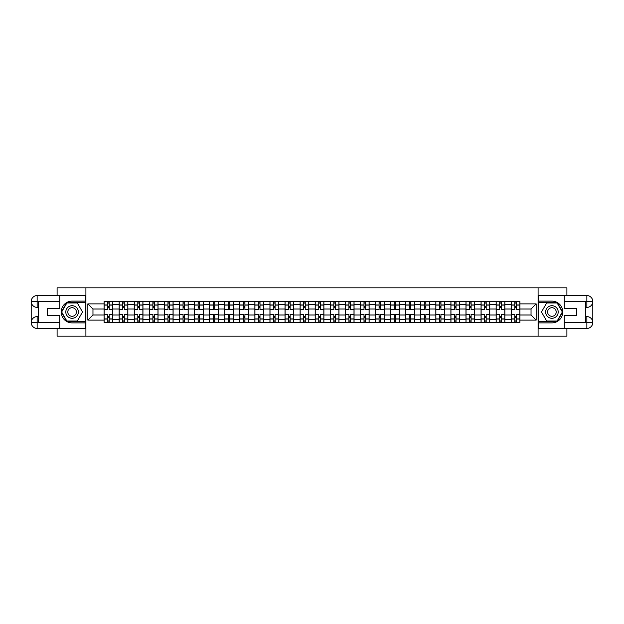 <?xml version="1.0" encoding="UTF-8"?>
<svg xmlns="http://www.w3.org/2000/svg" width="624" height="624" viewBox="0 0 624 624"><rect width="100%" height="100%" fill="white"/><g stroke="black" fill="none" stroke-linecap="round" stroke-linejoin="round"><path stroke-width="0.94" d="M57.104 328.435L57.104 336.164L566.896 336.164L566.896 328.435M566.896 295.565L566.896 287.836L57.104 287.836L57.104 295.565M119.161 322.39L119.161 304.559L112.78 304.559L112.78 322.39M112.78 304.559L112.78 301.61M119.161 304.559L119.161 301.61M127.858 301.61L127.858 322.39M134.238 322.39L134.238 301.61M142.943 301.61L142.943 322.39M149.323 322.39L149.323 301.61M158.02 301.61L158.02 322.39M164.401 322.39L164.401 301.61M173.098 301.61L173.098 322.39M179.478 322.39L179.478 301.61M188.175 301.61L188.175 322.39M194.555 322.39L194.555 301.61M203.26 301.61L203.26 322.39M209.633 322.39L209.633 301.61M218.338 301.61L218.338 322.39M224.718 322.39L224.718 301.61M233.415 301.61L233.415 322.39M239.795 322.39L239.795 301.61M248.492 301.61L248.492 322.39M254.873 322.39L254.873 301.61M263.57 301.61L263.57 322.39M269.95 322.39L269.95 301.61M278.655 301.61L278.655 322.39M285.035 322.39L285.035 301.61M293.732 301.61L293.732 322.39M300.113 322.39L300.113 301.61M308.81 301.61L308.81 322.39M315.19 322.39L315.19 301.61M323.887 301.61L323.887 322.39M330.268 322.39L330.268 301.61M338.965 301.61L338.965 322.39M345.345 322.39L345.345 301.61M354.05 301.61L354.05 322.39M360.43 322.39L360.43 301.61M369.127 301.61L369.127 322.39M375.508 322.39L375.508 301.61M384.205 301.61L384.205 322.39M390.585 322.39L390.585 301.61M399.282 301.61L399.282 322.39M405.662 322.39L405.662 301.61M414.367 301.61L414.367 322.39M420.74 322.39L420.74 301.61M429.445 301.61L429.445 322.39M435.825 322.39L435.825 301.61M444.522 301.61L444.522 322.39M450.902 322.39L450.902 301.61M459.599 301.61L459.599 322.39M465.98 322.39L465.98 301.61M474.677 301.61L474.677 322.39M481.057 322.39L481.057 301.61M489.762 301.61L489.762 322.39M496.142 322.39L496.142 301.61M504.839 301.61L504.839 322.39M511.22 322.39L511.22 301.61M511.22 314.995L504.839 314.995M496.142 314.995L489.762 314.995M481.057 314.995L474.677 314.995M465.98 314.995L459.599 314.995M450.902 314.995L444.522 314.995M435.825 314.995L429.445 314.995M420.74 314.995L414.367 314.995M405.662 314.995L399.282 314.995M390.585 314.995L384.205 314.995M375.508 314.995L369.127 314.995M360.43 314.995L354.05 314.995M345.345 314.995L338.965 314.995M330.268 314.995L323.887 314.995M315.19 314.995L308.81 314.995M300.113 314.995L293.732 314.995M285.035 314.995L278.655 314.995M269.95 314.995L263.57 314.995M254.873 314.995L248.492 314.995M239.795 314.995L233.415 314.995M224.718 314.995L218.338 314.995M209.633 314.995L203.26 314.995M194.555 314.995L188.175 314.995M179.478 314.995L173.098 314.995M164.401 314.995L158.02 314.995M149.323 314.995L142.943 314.995M134.238 314.995L127.858 314.995M119.161 314.995L112.78 314.995M511.22 309.005L504.839 309.005M496.142 309.005L489.762 309.005M481.057 309.005L474.677 309.005M465.98 309.005L459.599 309.005M450.902 309.005L444.522 309.005M435.825 309.005L429.445 309.005M420.74 309.005L414.367 309.005M405.662 309.005L399.282 309.005M390.585 309.005L384.205 309.005M375.508 309.005L369.127 309.005M360.43 309.005L354.05 309.005M345.345 309.005L338.965 309.005M330.268 309.005L323.887 309.005M315.19 309.005L308.81 309.005M300.113 309.005L293.732 309.005M285.035 309.005L278.655 309.005M269.95 309.005L263.57 309.005M254.873 309.005L248.492 309.005M239.795 309.005L233.415 309.005M224.718 309.005L218.338 309.005M209.633 309.005L203.26 309.005M194.555 309.005L188.175 309.005M179.478 309.005L173.098 309.005M164.401 309.005L158.02 309.005M149.323 309.005L142.943 309.005M134.238 309.005L127.858 309.005M119.161 309.005L112.78 309.005M92.968 314.995L104.083 314.995L104.083 309.005L92.968 309.005L92.968 314.995L87.844 320.12L87.844 303.88L104.083 303.88L104.083 309.005M519.917 309.005L519.917 314.995L531.032 314.995L531.032 309.005L519.917 309.005L519.917 301.61L104.083 301.61L104.083 303.88M519.917 303.88L536.156 303.88L536.156 320.12L519.917 320.12L519.917 314.995M104.083 314.995L104.083 322.39L519.917 322.39L519.917 320.12M104.083 320.12L87.844 320.12M538.091 336.164L538.091 287.836M85.909 336.164L85.909 287.836M109.208 320.939L107.656 320.939M107.656 303.061L109.208 303.061M124.285 320.939L122.741 320.939M122.741 303.061L124.285 303.061M139.363 320.939L137.818 320.939M137.818 303.061L139.363 303.061M154.44 320.939L152.896 320.939M152.896 303.061L154.44 303.061M169.525 320.939L167.973 320.939M167.973 303.061L169.525 303.061M184.603 320.939L183.058 320.939M183.058 303.061L184.603 303.061M199.68 320.939L198.136 320.939M198.136 303.061L199.68 303.061M214.757 320.939L213.213 320.939M213.213 303.061L214.757 303.061M229.835 320.939L228.29 320.939M228.29 303.061L229.835 303.061M244.92 320.939L243.368 320.939M243.368 303.061L244.92 303.061M259.997 320.939L258.453 320.939M258.453 303.061L259.997 303.061M275.075 320.939L273.53 320.939M273.53 303.061L275.075 303.061M290.152 320.939L288.608 320.939M288.608 303.061L290.152 303.061M305.237 320.939L303.685 320.939M303.685 303.061L305.237 303.061M320.315 320.939L318.763 320.939M318.763 303.061L320.315 303.061M335.392 320.939L333.848 320.939M333.848 303.061L335.392 303.061M350.47 320.939L348.925 320.939M348.925 303.061L350.47 303.061M365.547 320.939L364.003 320.939M364.003 303.061L365.547 303.061M380.632 320.939L379.08 320.939M379.08 303.061L380.632 303.061M395.71 320.939L394.165 320.939M394.165 303.061L395.71 303.061M410.787 320.939L409.243 320.939M409.243 303.061L410.787 303.061M425.864 320.939L424.32 320.939M424.32 303.061L425.864 303.061M440.942 320.939L439.397 320.939M439.397 303.061L440.942 303.061M456.027 320.939L454.475 320.939M454.475 303.061L456.027 303.061M471.104 320.939L469.56 320.939M469.56 303.061L471.104 303.061M486.182 320.939L484.637 320.939M484.637 303.061L486.182 303.061M501.259 320.939L499.715 320.939M499.715 303.061L501.259 303.061M516.344 320.939L514.792 320.939M514.792 303.061L516.344 303.061M87.844 303.88L92.968 309.005M531.032 314.995L536.156 320.12M531.032 309.005L536.156 303.88M112.733 322.39L112.733 309.73L109.208 309.73L109.208 301.61M107.656 301.61L107.656 309.73L104.13 309.73L104.13 301.61M112.733 309.73L112.733 301.61M104.13 322.39L104.13 314.27L107.656 314.27L107.656 322.39M109.208 322.39L109.208 314.27L112.733 314.27M107.656 307.601L109.208 307.601M104.13 314.27L104.13 309.73M109.208 316.399L107.656 316.399M109.208 321.134L107.656 321.134M107.656 317.655L109.208 317.655M109.208 306.345L107.656 306.345M107.656 302.866L109.208 302.866M38.446 307.406L37.144 307.406A5.944 5.944 0 0 1 31.2 301.509A5.944 5.944 0 0 1 37.144 295.565L85.816 295.565L85.816 301.127L72.088 301.127A10.873 10.873 0 0 0 61.214 312A10.873 10.873 0 0 0 72.088 322.873L85.816 322.873L85.816 328.435L37.144 328.435A5.944 5.944 0 0 1 31.2 322.491A5.944 5.944 0 0 1 37.144 316.594L38.446 316.594M85.816 322.873L85.816 301.127M59.717 295.565L59.717 308.568L47.245 308.568L47.245 315.432L59.717 315.432L59.717 328.435M37.144 307.406A5.944 5.944 0 0 1 31.2 301.509L37.144 301.61L37.144 307.406A5.944 5.944 0 0 1 31.2 301.509L31.2 322.491L59.717 322.631M37.144 322.631L37.144 328.435A5.944 5.944 0 0 1 31.2 322.491A5.944 5.944 0 0 1 37.144 316.594L37.144 322.39L38.446 322.39L38.446 301.61L37.144 301.61M85.816 302.671L66.706 302.671L61.316 312L66.706 321.329L85.816 321.329M585.554 316.594L586.856 316.594A5.944 5.944 0 0 1 592.8 322.491A5.944 5.944 0 0 1 586.856 328.435L538.184 328.435L538.184 322.873L551.912 322.873A10.873 10.873 0 0 0 562.786 312A10.873 10.873 0 0 0 551.912 301.127L538.184 301.127L538.184 295.565L586.856 295.565A5.944 5.944 0 0 1 592.8 301.509A5.944 5.944 0 0 1 586.856 307.406L585.554 307.406M538.184 301.127L538.184 322.873M564.283 328.435L564.283 315.432L576.755 315.432L576.755 308.568L564.283 308.568L564.283 295.565M586.856 316.594A5.944 5.944 0 0 1 592.8 322.491L586.856 322.39L586.856 316.594A5.944 5.944 0 0 1 592.8 322.491L592.8 301.509L564.283 301.369M586.856 301.369L586.856 295.565A5.944 5.944 0 0 1 592.8 301.509A5.944 5.944 0 0 1 586.856 307.406L586.856 301.61L585.554 301.61L585.554 322.39L586.856 322.39M538.184 321.329L557.294 321.329L562.684 312L557.294 302.671L538.184 302.671M65.801 312A6.287 6.287 0 0 0 72.088 318.287A6.287 6.287 0 0 0 78.374 312A6.287 6.287 0 0 0 72.088 305.713A6.287 6.287 0 0 0 65.801 312M67.79 312A4.298 4.298 0 0 0 72.088 316.298A4.298 4.298 0 0 0 76.385 312A4.298 4.298 0 0 0 72.088 307.702A4.298 4.298 0 0 0 67.79 312M77.306 302.96L82.524 312L77.306 321.04L66.869 321.04L61.651 312L66.869 302.96L77.306 302.96M545.626 312A6.287 6.287 0 0 0 551.912 318.287A6.287 6.287 0 0 0 558.199 312A6.287 6.287 0 0 0 551.912 305.713A6.287 6.287 0 0 0 545.626 312M547.615 312A4.298 4.298 0 0 0 551.912 316.298A4.298 4.298 0 0 0 556.21 312A4.298 4.298 0 0 0 551.912 307.702A4.298 4.298 0 0 0 547.615 312M557.131 302.96L562.349 312L557.131 321.04L546.694 321.04L541.476 312L546.694 302.96L557.131 302.96M127.811 322.39L127.811 309.73L124.285 309.73L124.285 301.61M122.741 301.61L122.741 309.73L119.207 309.73L119.207 301.61M127.811 309.73L127.811 301.61M119.207 322.39L119.207 314.27L122.741 314.27L122.741 322.39M124.285 322.39L124.285 314.27L127.811 314.27M122.741 307.601L124.285 307.601M119.207 314.27L119.207 309.73M124.285 316.399L122.741 316.399M124.285 321.134L122.741 321.134M122.741 317.655L124.285 317.655M124.285 306.345L122.741 306.345M122.741 302.866L124.285 302.866M142.888 322.39L142.888 309.73L139.363 309.73L139.363 301.61M137.818 301.61L137.818 309.73L134.293 309.73L134.293 301.61M142.888 309.73L142.888 301.61M134.293 322.39L134.293 314.27L137.818 314.27L137.818 322.39M139.363 322.39L139.363 314.27L142.888 314.27M137.818 307.601L139.363 307.601M134.293 314.27L134.293 309.73M139.363 316.399L137.818 316.399M139.363 321.134L137.818 321.134M137.818 317.655L139.363 317.655M139.363 306.345L137.818 306.345M137.818 302.866L139.363 302.866M157.973 322.39L157.973 309.73L154.44 309.73L154.44 301.61M152.896 301.61L152.896 309.73L149.37 309.73L149.37 301.61M157.973 309.73L157.973 301.61M149.37 322.39L149.37 314.27L152.896 314.27L152.896 322.39M154.44 322.39L154.44 314.27L157.973 314.27M152.896 307.601L154.44 307.601M149.37 314.27L149.37 309.73M154.44 316.399L152.896 316.399M154.44 321.134L152.896 321.134M152.896 317.655L154.44 317.655M154.44 306.345L152.896 306.345M152.896 302.866L154.44 302.866M173.051 322.39L173.051 309.73L169.525 309.73L169.525 301.61M167.973 301.61L167.973 309.73L164.447 309.73L164.447 301.61M173.051 309.73L173.051 301.61M164.447 322.39L164.447 314.27L167.973 314.27L167.973 322.39M169.525 322.39L169.525 314.27L173.051 314.27M167.973 307.601L169.525 307.601M164.447 314.27L164.447 309.73M169.525 316.399L167.973 316.399M169.525 321.134L167.973 321.134M167.973 317.655L169.525 317.655M169.525 306.345L167.973 306.345M167.973 302.866L169.525 302.866M188.128 322.39L188.128 309.73L184.603 309.73L184.603 301.61M183.058 301.61L183.058 309.73L179.525 309.73L179.525 301.61M188.128 309.73L188.128 301.61M179.525 322.39L179.525 314.27L183.058 314.27L183.058 322.39M184.603 322.39L184.603 314.27L188.128 314.27M183.058 307.601L184.603 307.601M179.525 314.27L179.525 309.73M184.603 316.399L183.058 316.399M184.603 321.134L183.058 321.134M183.058 317.655L184.603 317.655M184.603 306.345L183.058 306.345M183.058 302.866L184.603 302.866M203.206 322.39L203.206 309.73L199.68 309.73L199.68 301.61M198.136 301.61L198.136 309.73L194.602 309.73L194.602 301.61M203.206 309.73L203.206 301.61M194.602 322.39L194.602 314.27L198.136 314.27L198.136 322.39M199.68 322.39L199.68 314.27L203.206 314.27M198.136 307.601L199.68 307.601M194.602 314.27L194.602 309.73M199.68 316.399L198.136 316.399M199.68 321.134L198.136 321.134M198.136 317.655L199.68 317.655M199.68 306.345L198.136 306.345M198.136 302.866L199.68 302.866M218.291 322.39L218.291 309.73L214.757 309.73L214.757 301.61M213.213 301.61L213.213 309.73L209.687 309.73L209.687 301.61M218.291 309.73L218.291 301.61M209.687 322.39L209.687 314.27L213.213 314.27L213.213 322.39M214.757 322.39L214.757 314.27L218.291 314.27M213.213 307.601L214.757 307.601M209.687 314.27L209.687 309.73M214.757 316.399L213.213 316.399M214.757 321.134L213.213 321.134M213.213 317.655L214.757 317.655M214.757 306.345L213.213 306.345M213.213 302.866L214.757 302.866M233.368 322.39L233.368 309.73L229.835 309.73L229.835 301.61M228.29 301.61L228.29 309.73L224.765 309.73L224.765 301.61M233.368 309.73L233.368 301.61M224.765 322.39L224.765 314.27L228.29 314.27L228.29 322.39M229.835 322.39L229.835 314.27L233.368 314.27M228.29 307.601L229.835 307.601M224.765 314.27L224.765 309.73M229.835 316.399L228.29 316.399M229.835 321.134L228.29 321.134M228.29 317.655L229.835 317.655M229.835 306.345L228.29 306.345M228.29 302.866L229.835 302.866M248.446 322.39L248.446 309.73L244.92 309.73L244.92 301.61M243.368 301.61L243.368 309.73L239.842 309.73L239.842 301.61M248.446 309.73L248.446 301.61M239.842 322.39L239.842 314.27L243.368 314.27L243.368 322.39M244.92 322.39L244.92 314.27L248.446 314.27M243.368 307.601L244.92 307.601M239.842 314.27L239.842 309.73M244.92 316.399L243.368 316.399M244.92 321.134L243.368 321.134M243.368 317.655L244.92 317.655M244.92 306.345L243.368 306.345M243.368 302.866L244.92 302.866M263.523 322.39L263.523 309.73L259.997 309.73L259.997 301.61M258.453 301.61L258.453 309.73L254.92 309.73L254.92 301.61M263.523 309.73L263.523 301.61M254.92 322.39L254.92 314.27L258.453 314.27L258.453 322.39M259.997 322.39L259.997 314.27L263.523 314.27M258.453 307.601L259.997 307.601M254.92 314.27L254.92 309.73M259.997 316.399L258.453 316.399M259.997 321.134L258.453 321.134M258.453 317.655L259.997 317.655M259.997 306.345L258.453 306.345M258.453 302.866L259.997 302.866M278.6 322.39L278.6 309.73L275.075 309.73L275.075 301.61M273.53 301.61L273.53 309.73L269.997 309.73L269.997 301.61M278.6 309.73L278.6 301.61M269.997 322.39L269.997 314.27L273.53 314.27L273.53 322.39M275.075 322.39L275.075 314.27L278.6 314.27M273.53 307.601L275.075 307.601M269.997 314.27L269.997 309.73M275.075 316.399L273.53 316.399M275.075 321.134L273.53 321.134M273.53 317.655L275.075 317.655M275.075 306.345L273.53 306.345M273.53 302.866L275.075 302.866M293.686 322.39L293.686 309.73L290.152 309.73L290.152 301.61M288.608 301.61L288.608 309.73L285.082 309.73L285.082 301.61M293.686 309.73L293.686 301.61M285.082 322.39L285.082 314.27L288.608 314.27L288.608 322.39M290.152 322.39L290.152 314.27L293.686 314.27M288.608 307.601L290.152 307.601M285.082 314.27L285.082 309.73M290.152 316.399L288.608 316.399M290.152 321.134L288.608 321.134M288.608 317.655L290.152 317.655M290.152 306.345L288.608 306.345M288.608 302.866L290.152 302.866M308.763 322.39L308.763 309.73L305.237 309.73L305.237 301.61M303.685 301.61L303.685 309.73L300.16 309.73L300.16 301.61M308.763 309.73L308.763 301.61M300.16 322.39L300.16 314.27L303.685 314.27L303.685 322.39M305.237 322.39L305.237 314.27L308.763 314.27M303.685 307.601L305.237 307.601M300.16 314.27L300.16 309.73M305.237 316.399L303.685 316.399M305.237 321.134L303.685 321.134M303.685 317.655L305.237 317.655M305.237 306.345L303.685 306.345M303.685 302.866L305.237 302.866M323.84 322.39L323.84 309.73L320.315 309.73L320.315 301.61M318.763 301.61L318.763 309.73L315.237 309.73L315.237 301.61M323.84 309.73L323.84 301.61M315.237 322.39L315.237 314.27L318.763 314.27L318.763 322.39M320.315 322.39L320.315 314.27L323.84 314.27M318.763 307.601L320.315 307.601M315.237 314.27L315.237 309.73M320.315 316.399L318.763 316.399M320.315 321.134L318.763 321.134M318.763 317.655L320.315 317.655M320.315 306.345L318.763 306.345M318.763 302.866L320.315 302.866M338.918 322.39L338.918 309.73L335.392 309.73L335.392 301.61M333.848 301.61L333.848 309.73L330.314 309.73L330.314 301.61M338.918 309.73L338.918 301.61M330.314 322.39L330.314 314.27L333.848 314.27L333.848 322.39M335.392 322.39L335.392 314.27L338.918 314.27M333.848 307.601L335.392 307.601M330.314 314.27L330.314 309.73M335.392 316.399L333.848 316.399M335.392 321.134L333.848 321.134M333.848 317.655L335.392 317.655M335.392 306.345L333.848 306.345M333.848 302.866L335.392 302.866M354.003 322.39L354.003 309.73L350.47 309.73L350.47 301.61M348.925 301.61L348.925 309.73L345.4 309.73L345.4 301.61M354.003 309.73L354.003 301.61M345.4 322.39L345.4 314.27L348.925 314.27L348.925 322.39M350.47 322.39L350.47 314.27L354.003 314.27M348.925 307.601L350.47 307.601M345.4 314.27L345.4 309.73M350.47 316.399L348.925 316.399M350.47 321.134L348.925 321.134M348.925 317.655L350.47 317.655M350.47 306.345L348.925 306.345M348.925 302.866L350.47 302.866M369.08 322.39L369.08 309.73L365.547 309.73L365.547 301.61M364.003 301.61L364.003 309.73L360.477 309.73L360.477 301.61M369.08 309.73L369.08 301.61M360.477 322.39L360.477 314.27L364.003 314.27L364.003 322.39M365.547 322.39L365.547 314.27L369.08 314.27M364.003 307.601L365.547 307.601M360.477 314.27L360.477 309.73M365.547 316.399L364.003 316.399M365.547 321.134L364.003 321.134M364.003 317.655L365.547 317.655M365.547 306.345L364.003 306.345M364.003 302.866L365.547 302.866M384.158 322.39L384.158 309.73L380.632 309.73L380.632 301.61M379.08 301.61L379.08 309.73L375.554 309.73L375.554 301.61M384.158 309.73L384.158 301.61M375.554 322.39L375.554 314.27L379.08 314.27L379.08 322.39M380.632 322.39L380.632 314.27L384.158 314.27M379.08 307.601L380.632 307.601M375.554 314.27L375.554 309.73M380.632 316.399L379.08 316.399M380.632 321.134L379.08 321.134M379.08 317.655L380.632 317.655M380.632 306.345L379.08 306.345M379.08 302.866L380.632 302.866M399.235 322.39L399.235 309.73L395.71 309.73L395.71 301.61M394.165 301.61L394.165 309.73L390.632 309.73L390.632 301.61M399.235 309.73L399.235 301.61M390.632 322.39L390.632 314.27L394.165 314.27L394.165 322.39M395.71 322.39L395.71 314.27L399.235 314.27M394.165 307.601L395.71 307.601M390.632 314.27L390.632 309.73M395.71 316.399L394.165 316.399M395.71 321.134L394.165 321.134M394.165 317.655L395.71 317.655M395.71 306.345L394.165 306.345M394.165 302.866L395.71 302.866M414.313 322.39L414.313 309.73L410.787 309.73L410.787 301.61M409.243 301.61L409.243 309.73L405.709 309.73L405.709 301.61M414.313 309.73L414.313 301.61M405.709 322.39L405.709 314.27L409.243 314.27L409.243 322.39M410.787 322.39L410.787 314.27L414.313 314.27M409.243 307.601L410.787 307.601M405.709 314.27L405.709 309.73M410.787 316.399L409.243 316.399M410.787 321.134L409.243 321.134M409.243 317.655L410.787 317.655M410.787 306.345L409.243 306.345M409.243 302.866L410.787 302.866M429.398 322.39L429.398 309.73L425.864 309.73L425.864 301.61M424.32 301.61L424.32 309.73L420.794 309.73L420.794 301.61M429.398 309.73L429.398 301.61M420.794 322.39L420.794 314.27L424.32 314.27L424.32 322.39M425.864 322.39L425.864 314.27L429.398 314.27M424.32 307.601L425.864 307.601M420.794 314.27L420.794 309.73M425.864 316.399L424.32 316.399M425.864 321.134L424.32 321.134M424.32 317.655L425.864 317.655M425.864 306.345L424.32 306.345M424.32 302.866L425.864 302.866M444.475 322.39L444.475 309.73L440.942 309.73L440.942 301.61M439.397 301.61L439.397 309.73L435.872 309.73L435.872 301.61M444.475 309.73L444.475 301.61M435.872 322.39L435.872 314.27L439.397 314.27L439.397 322.39M440.942 322.39L440.942 314.27L444.475 314.27M439.397 307.601L440.942 307.601M435.872 314.27L435.872 309.73M440.942 316.399L439.397 316.399M440.942 321.134L439.397 321.134M439.397 317.655L440.942 317.655M440.942 306.345L439.397 306.345M439.397 302.866L440.942 302.866M459.553 322.39L459.553 309.73L456.027 309.73L456.027 301.61M454.475 301.61L454.475 309.73L450.949 309.73L450.949 301.61M459.553 309.73L459.553 301.61M450.949 322.39L450.949 314.27L454.475 314.27L454.475 322.39M456.027 322.39L456.027 314.27L459.553 314.27M454.475 307.601L456.027 307.601M450.949 314.27L450.949 309.73M456.027 316.399L454.475 316.399M456.027 321.134L454.475 321.134M454.475 317.655L456.027 317.655M456.027 306.345L454.475 306.345M454.475 302.866L456.027 302.866M474.63 322.39L474.63 309.73L471.104 309.73L471.104 301.61M469.56 301.61L469.56 309.73L466.027 309.73L466.027 301.61M474.63 309.73L474.63 301.61M466.027 322.39L466.027 314.27L469.56 314.27L469.56 322.39M471.104 322.39L471.104 314.27L474.63 314.27M469.56 307.601L471.104 307.601M466.027 314.27L466.027 309.73M471.104 316.399L469.56 316.399M471.104 321.134L469.56 321.134M469.56 317.655L471.104 317.655M471.104 306.345L469.56 306.345M469.56 302.866L471.104 302.866M489.707 322.39L489.707 309.73L486.182 309.73L486.182 301.61M484.637 301.61L484.637 309.73L481.112 309.73L481.112 301.61M489.707 309.73L489.707 301.61M481.112 322.39L481.112 314.27L484.637 314.27L484.637 322.39M486.182 322.39L486.182 314.27L489.707 314.27M484.637 307.601L486.182 307.601M481.112 314.27L481.112 309.73M486.182 316.399L484.637 316.399M486.182 321.134L484.637 321.134M484.637 317.655L486.182 317.655M486.182 306.345L484.637 306.345M484.637 302.866L486.182 302.866M504.793 322.39L504.793 309.73L501.259 309.73L501.259 301.61M499.715 301.61L499.715 309.73L496.189 309.73L496.189 301.61M504.793 309.73L504.793 301.61M496.189 322.39L496.189 314.27L499.715 314.27L499.715 322.39M501.259 322.39L501.259 314.27L504.793 314.27M499.715 307.601L501.259 307.601M496.189 314.27L496.189 309.73M501.259 316.399L499.715 316.399M501.259 321.134L499.715 321.134M499.715 317.655L501.259 317.655M501.259 306.345L499.715 306.345M499.715 302.866L501.259 302.866M519.87 322.39L519.87 309.73L516.344 309.73L516.344 301.61M514.792 301.61L514.792 309.73L511.267 309.73L511.267 301.61M519.87 309.73L519.87 301.61M511.267 322.39L511.267 314.27L514.792 314.27L514.792 322.39M516.344 322.39L516.344 314.27L519.87 314.27M514.792 307.601L516.344 307.601M511.267 314.27L511.267 309.73M516.344 316.399L514.792 316.399M516.344 321.134L514.792 321.134M514.792 317.655L516.344 317.655M516.344 306.345L514.792 306.345M514.792 302.866L516.344 302.866M496.142 304.559L489.762 304.559M481.057 304.559L474.677 304.559M465.98 304.559L459.599 304.559M450.902 304.559L444.522 304.559M435.825 304.559L429.445 304.559M420.74 304.559L414.367 304.559M405.662 304.559L399.282 304.559M390.585 304.559L384.205 304.559M375.508 304.559L369.127 304.559M360.43 304.559L354.05 304.559M345.345 304.559L338.965 304.559M330.268 304.559L323.887 304.559M315.19 304.559L308.81 304.559M300.113 304.559L293.732 304.559M285.035 304.559L278.655 304.559M269.95 304.559L263.57 304.559M254.873 304.559L248.492 304.559M239.795 304.559L233.415 304.559M224.718 304.559L218.338 304.559M209.633 304.559L203.26 304.559M194.555 304.559L188.175 304.559M179.478 304.559L173.098 304.559M164.401 304.559L158.02 304.559M149.323 304.559L142.943 304.559M134.238 304.559L127.858 304.559M511.22 304.559L504.839 304.559M496.142 319.441L489.762 319.441M481.057 319.441L474.677 319.441M465.98 319.441L459.599 319.441M450.902 319.441L444.522 319.441M435.825 319.441L429.445 319.441M420.74 319.441L414.367 319.441M405.662 319.441L399.282 319.441M390.585 319.441L384.205 319.441M375.508 319.441L369.127 319.441M360.43 319.441L354.05 319.441M345.345 319.441L338.965 319.441M330.268 319.441L323.887 319.441M315.19 319.441L308.81 319.441M300.113 319.441L293.732 319.441M285.035 319.441L278.655 319.441M269.95 319.441L263.57 319.441M254.873 319.441L248.492 319.441M239.795 319.441L233.415 319.441M224.718 319.441L218.338 319.441M209.633 319.441L203.26 319.441M194.555 319.441L188.175 319.441M179.478 319.441L173.098 319.441M164.401 319.441L158.02 319.441M149.323 319.441L142.943 319.441M134.238 319.441L127.858 319.441M119.161 319.441L112.78 319.441M511.22 319.441L504.839 319.441M112.733 304.941L109.208 304.941M107.656 304.941L104.13 304.941M107.656 305.074L104.13 305.074M107.656 318.926L104.13 318.926M107.656 319.059L104.13 319.059M112.733 319.059L109.208 319.059M112.733 305.074L109.208 305.074M112.733 318.926L109.208 318.926M59.717 301.369L37.003 301.47M31.2 322.491A5.944 5.944 0 0 1 37.144 316.594M31.2 301.509A5.944 5.944 0 0 1 37.144 295.565L37.144 301.369M564.283 322.631L586.997 322.53M592.8 301.509A5.944 5.944 0 0 1 586.856 307.406M592.8 322.491A5.944 5.944 0 0 1 586.856 328.435L586.856 322.631M127.811 304.941L124.285 304.941M122.741 304.941L119.207 304.941M122.741 305.074L119.207 305.074M122.741 318.926L119.207 318.926M122.741 319.059L119.207 319.059M127.811 319.059L124.285 319.059M127.811 305.074L124.285 305.074M127.811 318.926L124.285 318.926M142.888 304.941L139.363 304.941M137.818 304.941L134.293 304.941M137.818 305.074L134.293 305.074M137.818 318.926L134.293 318.926M137.818 319.059L134.293 319.059M142.888 319.059L139.363 319.059M142.888 305.074L139.363 305.074M142.888 318.926L139.363 318.926M157.973 304.941L154.44 304.941M152.896 304.941L149.37 304.941M152.896 305.074L149.37 305.074M152.896 318.926L149.37 318.926M152.896 319.059L149.37 319.059M157.973 319.059L154.44 319.059M157.973 305.074L154.44 305.074M157.973 318.926L154.44 318.926M173.051 304.941L169.525 304.941M167.973 304.941L164.447 304.941M167.973 305.074L164.447 305.074M167.973 318.926L164.447 318.926M167.973 319.059L164.447 319.059M173.051 319.059L169.525 319.059M173.051 305.074L169.525 305.074M173.051 318.926L169.525 318.926M188.128 304.941L184.603 304.941M183.058 304.941L179.525 304.941M183.058 305.074L179.525 305.074M183.058 318.926L179.525 318.926M183.058 319.059L179.525 319.059M188.128 319.059L184.603 319.059M188.128 305.074L184.603 305.074M188.128 318.926L184.603 318.926M203.206 304.941L199.68 304.941M198.136 304.941L194.602 304.941M198.136 305.074L194.602 305.074M198.136 318.926L194.602 318.926M198.136 319.059L194.602 319.059M203.206 319.059L199.68 319.059M203.206 305.074L199.68 305.074M203.206 318.926L199.68 318.926M218.291 304.941L214.757 304.941M213.213 304.941L209.687 304.941M213.213 305.074L209.687 305.074M213.213 318.926L209.687 318.926M213.213 319.059L209.687 319.059M218.291 319.059L214.757 319.059M218.291 305.074L214.757 305.074M218.291 318.926L214.757 318.926M233.368 304.941L229.835 304.941M228.29 304.941L224.765 304.941M228.29 305.074L224.765 305.074M228.29 318.926L224.765 318.926M228.29 319.059L224.765 319.059M233.368 319.059L229.835 319.059M233.368 305.074L229.835 305.074M233.368 318.926L229.835 318.926M248.446 304.941L244.92 304.941M243.368 304.941L239.842 304.941M243.368 305.074L239.842 305.074M243.368 318.926L239.842 318.926M243.368 319.059L239.842 319.059M248.446 319.059L244.92 319.059M248.446 305.074L244.92 305.074M248.446 318.926L244.92 318.926M263.523 304.941L259.997 304.941M258.453 304.941L254.92 304.941M258.453 305.074L254.92 305.074M258.453 318.926L254.92 318.926M258.453 319.059L254.92 319.059M263.523 319.059L259.997 319.059M263.523 305.074L259.997 305.074M263.523 318.926L259.997 318.926M278.6 304.941L275.075 304.941M273.53 304.941L269.997 304.941M273.53 305.074L269.997 305.074M273.53 318.926L269.997 318.926M273.53 319.059L269.997 319.059M278.6 319.059L275.075 319.059M278.6 305.074L275.075 305.074M278.6 318.926L275.075 318.926M293.686 304.941L290.152 304.941M288.608 304.941L285.082 304.941M288.608 305.074L285.082 305.074M288.608 318.926L285.082 318.926M288.608 319.059L285.082 319.059M293.686 319.059L290.152 319.059M293.686 305.074L290.152 305.074M293.686 318.926L290.152 318.926M308.763 304.941L305.237 304.941M303.685 304.941L300.16 304.941M303.685 305.074L300.16 305.074M303.685 318.926L300.16 318.926M303.685 319.059L300.16 319.059M308.763 319.059L305.237 319.059M308.763 305.074L305.237 305.074M308.763 318.926L305.237 318.926M323.84 304.941L320.315 304.941M318.763 304.941L315.237 304.941M318.763 305.074L315.237 305.074M318.763 318.926L315.237 318.926M318.763 319.059L315.237 319.059M323.84 319.059L320.315 319.059M323.84 305.074L320.315 305.074M323.84 318.926L320.315 318.926M338.918 304.941L335.392 304.941M333.848 304.941L330.314 304.941M333.848 305.074L330.314 305.074M333.848 318.926L330.314 318.926M333.848 319.059L330.314 319.059M338.918 319.059L335.392 319.059M338.918 305.074L335.392 305.074M338.918 318.926L335.392 318.926M354.003 304.941L350.47 304.941M348.925 304.941L345.4 304.941M348.925 305.074L345.4 305.074M348.925 318.926L345.4 318.926M348.925 319.059L345.4 319.059M354.003 319.059L350.47 319.059M354.003 305.074L350.47 305.074M354.003 318.926L350.47 318.926M369.08 304.941L365.547 304.941M364.003 304.941L360.477 304.941M364.003 305.074L360.477 305.074M364.003 318.926L360.477 318.926M364.003 319.059L360.477 319.059M369.08 319.059L365.547 319.059M369.08 305.074L365.547 305.074M369.08 318.926L365.547 318.926M384.158 304.941L380.632 304.941M379.08 304.941L375.554 304.941M379.08 305.074L375.554 305.074M379.08 318.926L375.554 318.926M379.08 319.059L375.554 319.059M384.158 319.059L380.632 319.059M384.158 305.074L380.632 305.074M384.158 318.926L380.632 318.926M399.235 304.941L395.71 304.941M394.165 304.941L390.632 304.941M394.165 305.074L390.632 305.074M394.165 318.926L390.632 318.926M394.165 319.059L390.632 319.059M399.235 319.059L395.71 319.059M399.235 305.074L395.71 305.074M399.235 318.926L395.71 318.926M414.313 304.941L410.787 304.941M409.243 304.941L405.709 304.941M409.243 305.074L405.709 305.074M409.243 318.926L405.709 318.926M409.243 319.059L405.709 319.059M414.313 319.059L410.787 319.059M414.313 305.074L410.787 305.074M414.313 318.926L410.787 318.926M429.398 304.941L425.864 304.941M424.32 304.941L420.794 304.941M424.32 305.074L420.794 305.074M424.32 318.926L420.794 318.926M424.32 319.059L420.794 319.059M429.398 319.059L425.864 319.059M429.398 305.074L425.864 305.074M429.398 318.926L425.864 318.926M444.475 304.941L440.942 304.941M439.397 304.941L435.872 304.941M439.397 305.074L435.872 305.074M439.397 318.926L435.872 318.926M439.397 319.059L435.872 319.059M444.475 319.059L440.942 319.059M444.475 305.074L440.942 305.074M444.475 318.926L440.942 318.926M459.553 304.941L456.027 304.941M454.475 304.941L450.949 304.941M454.475 305.074L450.949 305.074M454.475 318.926L450.949 318.926M454.475 319.059L450.949 319.059M459.553 319.059L456.027 319.059M459.553 305.074L456.027 305.074M459.553 318.926L456.027 318.926M474.63 304.941L471.104 304.941M469.56 304.941L466.027 304.941M469.56 305.074L466.027 305.074M469.56 318.926L466.027 318.926M469.56 319.059L466.027 319.059M474.63 319.059L471.104 319.059M474.63 305.074L471.104 305.074M474.63 318.926L471.104 318.926M489.707 304.941L486.182 304.941M484.637 304.941L481.112 304.941M484.637 305.074L481.112 305.074M484.637 318.926L481.112 318.926M484.637 319.059L481.112 319.059M489.707 319.059L486.182 319.059M489.707 305.074L486.182 305.074M489.707 318.926L486.182 318.926M504.793 304.941L501.259 304.941M499.715 304.941L496.189 304.941M499.715 305.074L496.189 305.074M499.715 318.926L496.189 318.926M499.715 319.059L496.189 319.059M504.793 319.059L501.259 319.059M504.793 305.074L501.259 305.074M504.793 318.926L501.259 318.926M519.87 304.941L516.344 304.941M514.792 304.941L511.267 304.941M514.792 305.074L511.267 305.074M514.792 318.926L511.267 318.926M514.792 319.059L511.267 319.059M519.87 319.059L516.344 319.059M519.87 305.074L516.344 305.074M519.87 318.926L516.344 318.926"/></g></svg>
